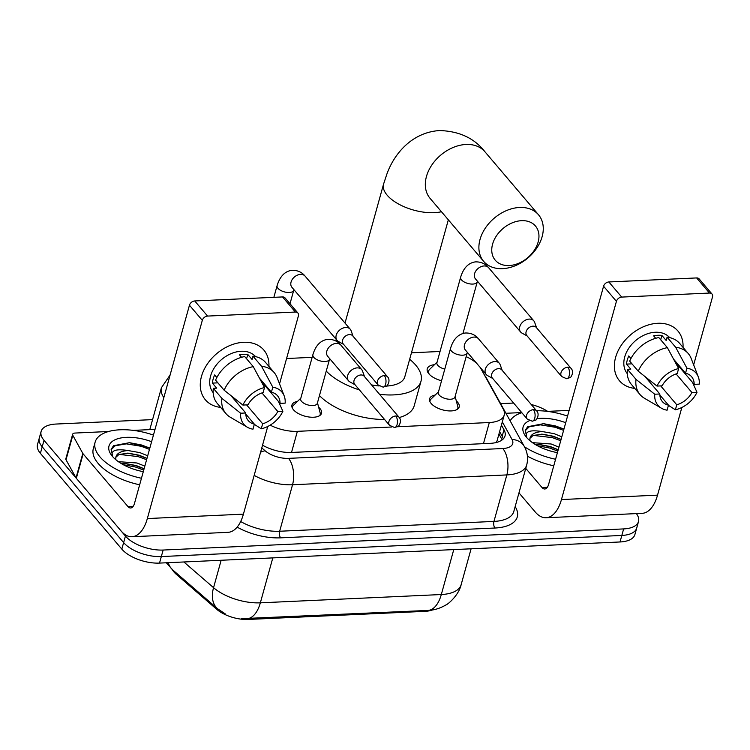 <?xml version="1.0" encoding="UTF-8"?>
<svg xmlns="http://www.w3.org/2000/svg" width="750" height="750" viewBox="0 0 750 750"><rect width="100%" height="100%" fill="white"/><g stroke="black" fill="none" stroke-linecap="round" stroke-linejoin="round"><path stroke-width="1.12" d="M318.647 407.222A15.356 7.228 -164.5 0 1 319.988 408.562A15.356 7.228 -164.5 0 1 321.525 413.278A15.356 7.228 -164.5 0 1 309.309 417.047A15.356 7.228 -164.5 0 1 293.484 409.781A15.356 7.228 -164.5 0 1 291.938 405.075A15.356 7.228 -164.5 0 1 297.525 401.363M456.3 400.912A15.356 7.228 -164.5 0 1 457.641 402.253A15.356 7.228 -164.5 0 1 459.178 406.959A15.356 7.228 -164.5 0 1 446.962 410.738A15.356 7.228 -164.5 0 1 431.137 403.463A15.356 7.228 -164.5 0 1 429.591 398.756A15.356 7.228 -164.5 0 1 435.178 395.053M441.553 380.756A16.331 7.697 -164.5 0 1 428.888 373.828A16.331 7.697 -164.5 0 1 427.247 368.812A16.331 7.697 -164.5 0 1 434.475 364.688M397.322 426.75L489.319 422.531A28.791 13.556 15.5 0 0 504.197 415.106A28.791 13.556 15.5 0 0 503.166 408.909L480.562 368.053A28.791 13.556 15.5 0 0 480.216 367.462M172.294 569.55A25.913 12.206 15.5 0 0 176.391 574.406L216.609 609.216A25.913 12.206 15.5 0 0 248.194 619.453L424.866 611.353A25.913 12.206 15.5 0 0 432.422 609.966M496.744 442.387A28.791 23.053 -29 0 0 496.275 442.247L497.091 440.766M476.747 363.394A28.791 13.556 15.5 0 0 466.163 356.634M270.159 425.147A28.791 13.556 15.5 0 0 297.375 431.334L391.791 427.003M440.044 351.478L411.469 352.791M312.141 357.347L286.575 358.519M636.375 513.6A28.791 13.556 -164.5 0 1 638.522 521.494A28.791 13.556 -164.5 0 1 623.634 528.919L163.144 550.041A28.791 13.556 -164.5 0 1 125.438 536.062L44.016 440.306L42.206 446.831A28.791 13.556 -164.5 0 1 39.309 438A28.791 13.556 -164.5 0 0 42.206 446.831L123.628 542.587L42.206 446.831L40.397 453.356A28.791 13.556 -164.5 0 1 37.5 444.525L41.119 431.475A28.791 13.556 -164.5 0 1 56.006 424.05L152.578 419.616M163.144 550.041L161.325 556.566A28.791 13.556 -164.5 0 1 123.628 542.587A28.791 13.556 -164.5 0 0 161.325 556.566L621.825 535.444L161.325 556.566L159.516 563.091A28.791 13.556 -164.5 0 1 121.819 549.113L40.397 453.356M638.522 521.494L636.712 528.019A28.791 13.556 -164.5 0 1 621.825 535.444A28.791 13.556 -164.5 0 0 636.712 528.019L634.903 534.544A28.791 13.556 -164.5 0 1 620.016 541.969L159.516 563.091M531.253 404.522A28.791 13.556 -164.5 0 1 547.659 411.375M500.616 403.65L513.628 403.05M44.016 440.306A28.791 13.556 -164.5 0 1 41.119 431.475M262.538 445.191A28.791 13.556 15.5 0 0 291.741 452.447L490.134 443.353A28.791 13.556 15.5 0 0 505.022 435.928A28.791 13.556 15.5 0 0 503.981 429.731L501.422 425.109M499.612 431.634L502.172 436.256A28.791 13.556 -164.5 0 1 503.241 438.947M510.159 420.9A47.981 22.603 -164.5 0 1 521.859 412.744M536.522 410.719A47.981 22.603 -164.5 0 1 567.553 416.091M557.419 452.653A33.581 15.816 -164.5 0 1 526.481 437.316A33.581 15.816 -164.5 0 1 525.853 436.537A33.581 15.816 -164.5 0 1 529.397 420.666M561.103 439.369L553.322 436.238L542.728 434.203L533.1 435.459L529.969 438.3M530.128 440.869A23.991 11.297 -164.5 0 1 530.091 437.738A23.991 11.297 -164.5 0 1 542.25 431.559L554.044 433.641L561.816 436.781M558.225 449.728L550.453 446.588L539.859 444.562L535.425 444.581M558.947 447.141L551.166 444L532.463 442.65M537 418.65A33.581 15.816 -164.5 0 1 565.716 422.709M563.962 429.056L543.469 423.703L527.634 426.731L525.291 430.369L526.828 437.672C524.325 431.606 529.472 429.572 542.25 431.559M555.581 459.262A47.981 22.603 -164.5 0 1 524.466 446.775M553.772 465.787A47.981 22.603 -164.5 0 1 527.409 456.159M558.206 449.794L549.844 446.7L538.725 444.506M561.084 439.434L552.722 436.341L541.603 434.147M563.953 429.075L555.591 425.981L543.872 423.731M557.85 451.088L549.487 447.994L537.422 445.725M560.719 440.728L552.366 437.634L533.269 435.384M563.597 430.369L555.234 427.275L540.441 424.866L529.312 426.759L525.188 430.8M657.769 323.287A38.381 27.806 -40.4 0 1 683.025 347.372A38.381 27.806 -40.4 0 0 677.962 331.05L677.962 331.05A38.381 27.806 -40.4 0 0 657.769 323.287A38.381 27.806 -40.4 0 0 616.369 354.966A38.381 27.806 -40.4 0 0 634.772 388.397A38.381 27.806 -40.4 0 1 619.481 380.784A38.381 27.806 -40.4 0 1 621.225 345.347A38.381 27.806 -40.4 0 1 657.769 323.287M677.391 364.622A38.381 27.806 -40.4 0 1 676.922 365.381A38.381 27.806 -40.4 0 0 677.391 364.622M505.941 413.287L521.709 412.566M547.453 411.384L566.672 410.503A4.8 2.259 15.5 0 1 569.034 410.747M518.972 492.863L535.266 512.025A38.381 19.322 -92.6 0 0 546.075 517.744A38.381 19.322 -92.6 0 0 561.459 499.556L616.425 301.35L603.572 286.228L548.597 484.444A9.6 4.828 87.4 0 1 544.753 488.991A9.6 4.828 87.4 0 1 542.053 487.556L525.759 468.394M546.075 517.744L642.15 513.337A38.381 19.322 -92.6 0 0 657.534 495.15L681.844 407.475M693.656 364.884L712.5 296.944A4.8 3.478 139.6 0 0 712.013 294.028A4.8 3.478 139.6 0 0 709.491 293.053L696.638 277.931A4.8 3.478 -40.4 0 1 699.159 278.906L712.013 294.028M603.572 286.228A4.8 3.478 -40.4 0 1 608.841 281.962L621.694 297.084L709.491 293.053M621.694 297.084A4.8 3.478 139.6 0 0 616.425 301.35M608.841 281.962L696.638 277.931M673.566 359.137L685.528 373.191A19.191 13.903 -40.4 0 1 691.622 376.753A19.191 13.903 -40.4 0 1 694.172 384.366L675.028 361.856M676.097 373.931L691.912 392.522A19.191 13.903 -40.4 0 1 676.763 404.784L660.703 385.903M655.716 338.306L653.606 335.831A27.825 20.156 -40.4 0 1 657.853 335.287A27.825 20.156 -40.4 0 1 661.894 335.447L666.178 340.491L667.097 337.181A31.669 22.941 -40.4 0 1 679.697 343.472L688.266 353.55A31.669 22.941 -40.4 0 1 691.172 358.463L698.297 376.884A24.947 18.075 -40.4 0 1 699.263 384.131L694.172 384.366M627.281 373.659A27.825 20.156 -40.4 0 1 628.922 348.047A27.825 20.156 -40.4 0 1 655.275 332.259A27.825 20.156 -40.4 0 1 669.675 337.613M630.947 358.519L628.762 355.95A27.825 20.156 -40.4 0 0 626.503 364.106L630.788 369.141L627.431 369.3L636 379.378L654.741 394.228L659.831 393.994L645.037 376.594M679.331 366.919L678.103 366.975L677.231 365.944M659.859 395.025L668.484 405.169L667.087 410.184A24.947 18.075 -40.4 0 1 661.444 408.225L644.4 398.231A31.669 22.941 -40.4 0 1 640.022 394.575L631.453 384.497A31.669 22.941 -40.4 0 1 627.431 369.3M629.691 361.144A31.669 22.941 -40.4 0 1 658.809 337.566L667.388 347.644L678.638 368.559L677.241 373.575A19.191 13.903 -40.4 0 0 662.091 385.837L657 386.072L638.259 371.222L629.691 361.144M640.022 394.575A31.669 22.941 -40.4 0 1 636 379.378M638.259 371.222A31.669 22.941 -40.4 0 1 667.388 347.644M668.438 405.338L675.375 409.8L676.763 404.784M691.912 392.522L697.003 392.288L692.559 382.472M697.003 392.288A24.947 18.075 -40.4 0 1 675.375 409.8M661.444 408.225A24.947 18.075 -40.4 0 1 654.741 394.228M657 386.072A24.947 18.075 -40.4 0 1 678.638 368.559M668.484 405.169A19.191 13.903 -40.4 0 1 662.381 401.616A19.191 13.903 -40.4 0 1 659.831 393.994M685.528 373.191L686.916 368.175L675.666 347.269L667.097 337.181M675.666 347.269A31.669 22.941 -40.4 0 1 688.266 353.55M686.916 368.175A24.947 18.075 -40.4 0 1 698.297 376.884M660.694 339.778L661.894 335.447M649.144 381.422L649.5 380.128M626.503 364.106L631.997 363.853M141.469 478.266A47.981 22.603 -164.5 0 1 99.947 456.881A47.981 22.603 -164.5 0 1 95.128 442.162A47.981 22.603 -164.5 0 1 153.441 435.094M139.659 484.791A47.981 22.603 -164.5 0 1 98.138 463.416A47.981 22.603 -164.5 0 1 93.319 448.688L95.128 442.162M143.297 471.647A33.581 15.816 -164.5 0 1 112.369 456.319A33.581 15.816 -164.5 0 1 111.741 455.541A33.581 15.816 -164.5 0 1 117 438.984A33.581 15.816 -164.5 0 1 151.603 441.703M146.981 458.372L139.209 455.231L128.616 453.206L118.978 454.453L115.856 457.294M116.006 459.862A23.991 11.297 -164.5 0 1 115.978 456.731A23.991 11.297 -164.5 0 1 128.138 450.553L139.922 452.644L147.703 455.775M144.113 468.731L136.331 465.591L125.747 463.566L121.312 463.575M144.825 466.134L137.053 463.003L118.35 461.653M149.841 448.05L129.356 442.706L113.513 445.725L111.178 449.363L112.716 456.666C110.213 450.6 115.35 448.566 128.138 450.553M144.094 468.788L135.731 465.694L124.612 463.509M146.962 458.428L138.609 455.334L127.481 453.15M149.841 448.069L141.478 444.975L129.759 442.734M143.737 470.081L135.375 466.988L123.309 464.719M146.606 459.722L138.244 456.628L119.147 454.378M149.484 449.363L141.122 446.269L126.328 443.859L115.2 445.753L111.075 449.794M521.587 220.678A26.391 19.116 139.6 0 0 492.581 244.153A26.391 19.116 139.6 0 0 509.138 265.538A26.391 19.116 139.6 0 0 538.134 242.062A26.391 19.116 139.6 0 0 521.587 220.678M502.594 268.65A35.981 26.062 -40.4 0 1 483.666 261.375A35.981 26.062 -40.4 0 1 485.306 228.159A35.981 26.062 -40.4 0 1 519.562 207.478A35.981 26.062 -40.4 0 1 538.491 214.753A35.981 26.062 -40.4 0 1 536.85 247.978A35.981 26.062 -40.4 0 1 502.594 268.65M335.728 340.912A52.781 24.863 -164.5 0 1 337.228 340.575M409.669 359.278A52.781 24.863 -164.5 0 1 415.688 365.091A52.781 24.863 -164.5 0 1 420.984 381.291A52.781 24.863 -164.5 0 1 379.556 394.322M371.55 384.909A35.981 16.95 15.5 0 0 379.172 385.95M386.344 386.072A35.981 16.95 15.5 0 0 404.803 376.8L448.341 219.834M359.447 389.934A52.781 24.863 -164.5 0 1 326.25 371.109M420.984 381.291L414.206 405.759A52.781 24.863 -164.5 0 1 399.272 417.534M384.544 419.447A52.781 24.863 -164.5 0 1 319.462 395.587M437.072 362.184L429.647 369.356A14.391 6.778 15.5 0 0 428.663 370.969A14.391 6.778 15.5 0 0 429.337 374.325M475.312 278.709L475.472 278.897A8.634 6.253 139.6 0 1 475.725 271.144A8.634 6.253 139.6 0 1 483.609 265.997A8.634 6.253 139.6 0 1 484.088 265.969A8.634 6.253 139.6 0 1 488.625 267.712C487.678 266.484 483.6 261.525 475.275 261.9C468.337 262.922 463.453 268.031 460.631 277.228L436.922 362.719A8.634 4.069 15.5 0 0 437.794 365.363A8.634 4.069 15.5 0 0 444.788 369.103M536.644 327.881L534.628 322.284A8.634 6.253 139.6 0 0 533.794 320.831A8.634 6.253 139.6 0 0 529.256 319.088A8.634 6.253 139.6 0 0 519.759 326.766A8.634 6.253 139.6 0 0 520.641 332.025A8.634 6.253 139.6 0 0 521.934 333.075L527.147 335.963M567.853 367.191A6.234 4.519 139.6 0 1 571.134 368.447L536.259 327.422A6.234 4.519 139.6 0 0 532.978 326.166A6.234 4.519 139.6 0 0 526.116 331.716A6.234 4.519 139.6 0 0 526.753 335.503L561.638 376.528L566.672 378.722A6.234 3.141 87.4 0 0 569.175 375.769A6.234 3.141 -92.6 0 0 567.853 367.191A6.234 4.519 139.6 0 0 561.919 370.772A6.234 4.519 139.6 0 0 561.638 376.528M353.109 336.309L351.094 330.703A8.634 6.253 139.6 0 0 350.259 329.25A8.634 6.253 139.6 0 0 345.722 327.506A8.634 6.253 139.6 0 0 336.225 335.184A8.634 6.253 139.6 0 0 337.106 340.444A8.634 6.253 139.6 0 0 338.4 341.494L343.603 344.381M384.319 375.609A6.234 4.519 139.6 0 1 387.6 376.866L352.716 335.841A6.234 4.519 139.6 0 0 349.434 334.584A6.234 4.519 139.6 0 0 342.581 340.134A6.234 4.519 139.6 0 0 343.219 343.922L378.103 384.947L383.137 387.141A6.234 3.141 87.4 0 0 385.641 384.188A6.234 3.141 -92.6 0 0 384.319 375.609A6.234 4.519 139.6 0 0 378.384 379.191A6.234 4.519 139.6 0 0 378.103 384.947M438.469 391.866L431.053 399.037A14.391 6.778 15.5 0 0 430.059 400.641A14.391 6.778 15.5 0 0 429.947 401.672M450.544 348.347L438.328 392.391A8.634 4.069 15.5 0 0 439.191 395.044A8.634 4.069 15.5 0 0 448.097 399.131A8.634 4.069 15.5 0 0 454.969 397.013L467.184 352.959A8.634 4.069 15.5 0 1 463.181 355.162A8.634 4.069 15.5 0 1 451.406 351A8.634 4.069 15.5 0 1 450.544 348.347C453.272 339.244 458.147 334.134 465.178 333.019C473.503 332.644 477.591 337.603 478.538 338.831A8.634 6.253 139.6 0 0 473.991 337.078A8.634 6.253 139.6 0 0 473.522 337.116A8.634 6.253 139.6 0 0 465.628 342.262A8.634 6.253 139.6 0 0 465.375 350.016L486.206 374.513A8.634 6.253 139.6 0 0 487.5 375.562L492.712 378.459M502.209 370.378L500.194 364.772A8.634 6.253 139.6 0 0 499.359 363.319A8.634 6.253 139.6 0 0 494.822 361.575A8.634 6.253 139.6 0 0 485.334 369.253A8.634 6.253 139.6 0 0 486.206 374.513M533.428 409.678A6.234 4.519 139.6 0 1 536.709 410.944L501.825 369.919A6.234 4.519 139.6 0 0 498.544 368.653A6.234 4.519 139.6 0 0 491.691 374.203A6.234 4.519 139.6 0 0 492.319 378L527.203 419.025L532.238 421.209A6.234 3.141 87.4 0 0 534.741 418.256A6.234 3.141 -92.6 0 0 533.428 409.678A6.234 4.519 139.6 0 0 527.484 413.259A6.234 4.519 139.6 0 0 527.203 419.025M457.369 409.275A14.391 6.778 15.5 0 0 457.8 408.337A14.391 6.778 15.5 0 0 457.781 406.453L455.119 396.478M300.825 398.175L293.4 405.356A14.391 6.778 15.5 0 0 292.406 406.959A14.391 6.778 15.5 0 0 292.294 407.991M312.891 354.666L300.675 398.709A8.634 4.069 15.5 0 0 301.537 401.363A8.634 4.069 15.5 0 0 310.444 405.45A8.634 4.069 15.5 0 0 317.316 403.322L329.531 359.278A8.634 4.069 15.5 0 1 325.528 361.472A8.634 4.069 15.5 0 1 313.753 357.309A8.634 4.069 15.5 0 1 312.891 354.666C315.619 345.553 320.503 340.444 327.525 339.328C335.85 338.953 339.938 343.912 340.884 345.141A8.634 6.253 139.6 0 0 336.337 343.397A8.634 6.253 139.6 0 0 335.869 343.434A8.634 6.253 139.6 0 0 327.975 348.581A8.634 6.253 139.6 0 0 327.722 356.334L348.553 380.822A8.634 6.253 139.6 0 0 349.847 381.881L355.059 384.769M364.556 376.688L362.541 371.081A8.634 6.253 139.6 0 0 361.716 369.637A8.634 6.253 139.6 0 0 357.169 367.884A8.634 6.253 139.6 0 0 347.681 375.572A8.634 6.253 139.6 0 0 348.553 380.822M395.775 415.997A6.234 4.519 139.6 0 1 399.056 417.253L364.172 376.228A6.234 4.519 139.6 0 0 360.891 374.972A6.234 4.519 139.6 0 0 354.037 380.512A6.234 4.519 139.6 0 0 354.666 384.309L389.55 425.334L394.584 427.528A6.234 3.141 87.4 0 0 397.087 424.575A6.234 3.141 -92.6 0 0 395.775 415.997A6.234 4.519 139.6 0 0 389.831 419.578A6.234 4.519 139.6 0 0 389.55 425.334M319.716 415.594A14.391 6.778 15.5 0 0 320.147 414.647A14.391 6.778 15.5 0 0 320.128 412.772L317.466 402.787M243.647 342.291A38.381 27.806 -40.4 0 1 268.903 366.375A38.381 27.806 -40.4 0 0 263.841 350.053L263.841 350.053A38.381 27.806 -40.4 0 0 243.647 342.291A38.381 27.806 -40.4 0 0 202.256 373.959A38.381 27.806 -40.4 0 0 220.659 407.4A38.381 27.806 -40.4 0 1 205.359 399.778A38.381 27.806 -40.4 0 1 207.112 364.341A38.381 27.806 -40.4 0 1 243.647 342.291M263.269 383.625A38.381 27.806 -40.4 0 1 262.809 384.375A38.381 27.806 -40.4 0 0 263.269 383.625M82.819 453.412A4.8 2.259 15.5 0 0 83.128 453.853L76.341 478.322A4.8 2.259 -164.5 0 1 76.031 477.881L82.819 453.412L72.806 435.319A4.8 2.259 15.5 0 1 72.638 434.288A4.8 2.259 15.5 0 1 75.113 433.05L108.497 431.512M133.341 430.378L152.559 429.497A4.8 2.259 15.5 0 1 154.922 429.741M76.341 478.322L121.153 531.028A38.381 19.322 -92.6 0 0 131.962 536.737A38.381 19.322 -92.6 0 0 147.338 518.559L202.312 320.344L189.45 305.222L134.484 503.438A9.6 4.828 87.4 0 1 130.641 507.984A9.6 4.828 87.4 0 1 127.941 506.55L83.128 453.853M76.031 477.881L66.019 459.788A4.8 2.259 -164.5 0 1 65.85 458.756L72.638 434.288M131.962 536.737L228.028 532.331A38.381 19.322 -92.6 0 0 243.412 514.153L267.731 426.478M279.544 383.878L298.387 315.938A4.8 3.478 139.6 0 0 297.9 313.022A4.8 3.478 139.6 0 0 295.378 312.047L282.516 296.934A4.8 3.478 -40.4 0 1 285.038 297.9L297.9 313.022M189.45 305.222A4.8 3.478 -40.4 0 1 194.728 300.956L207.581 316.078L295.378 312.047M207.581 316.078A4.8 3.478 139.6 0 0 202.312 320.344M194.728 300.956L282.516 296.934M259.453 378.131L271.406 392.194A19.191 13.903 -40.4 0 1 277.509 395.747A19.191 13.903 -40.4 0 1 280.059 403.359L260.916 380.85M261.984 392.925L277.791 411.516A19.191 13.903 -40.4 0 1 262.65 423.778L246.591 404.897M241.594 357.3L239.494 354.825A27.825 20.156 -40.4 0 1 243.731 354.281A27.825 20.156 -40.4 0 1 247.781 354.45L252.066 359.484L252.975 356.184A31.669 22.941 -40.4 0 1 265.584 362.466L274.153 372.544A31.669 22.941 -40.4 0 1 277.059 377.456L284.184 395.887A24.947 18.075 -40.4 0 1 285.15 403.125L280.059 403.359M213.169 392.653A27.825 20.156 -40.4 0 1 214.809 367.05A27.825 20.156 -40.4 0 1 241.163 351.262A27.825 20.156 -40.4 0 1 255.563 356.606M216.834 377.512L214.65 374.944A27.825 20.156 -40.4 0 0 212.381 383.1L216.666 388.144L213.309 388.294L221.888 398.372L240.628 413.222L245.719 412.987L230.925 395.597M265.219 385.912L263.991 385.969L263.119 384.947M245.738 414.019L254.362 424.163L252.975 429.178A24.947 18.075 -40.4 0 1 247.331 427.219L230.287 417.225A31.669 22.941 -40.4 0 1 225.909 413.569L217.331 403.491A31.669 22.941 -40.4 0 1 213.309 388.294M215.578 380.138A31.669 22.941 -40.4 0 1 244.697 356.559L253.266 366.637L264.516 387.553L263.128 392.569A19.191 13.903 -40.4 0 0 247.978 404.831L242.887 405.066L224.147 390.216L215.578 380.138M225.909 413.569A31.669 22.941 -40.4 0 1 221.888 398.372M224.147 390.216A31.669 22.941 -40.4 0 1 253.266 366.637M254.316 424.331L261.253 428.803L262.65 423.778M277.791 411.516L282.891 411.291L278.447 401.466M282.891 411.291A24.947 18.075 -40.4 0 1 261.253 428.803M247.331 427.219A24.947 18.075 -40.4 0 1 240.628 413.222M242.887 405.066A24.947 18.075 -40.4 0 1 264.516 387.553M254.362 424.163A19.191 13.903 -40.4 0 1 248.269 420.609A19.191 13.903 -40.4 0 1 245.719 412.987M271.406 392.194L272.803 387.178L261.553 366.262L252.975 356.184M261.553 366.262A31.669 22.941 -40.4 0 1 274.153 372.544M272.803 387.178A24.947 18.075 -40.4 0 1 284.184 395.887M246.581 358.772L247.781 354.45M235.031 400.416L235.388 399.131M212.381 383.1L217.875 382.847M424.866 611.353L425.081 610.566M248.194 619.453L248.409 618.675M216.609 609.216L216.9 608.156M176.391 574.406L176.681 573.347M483.459 443.653L489.319 422.531M291.516 452.466L297.375 431.334M246.891 618.741A33.581 16.912 -92.6 0 0 260.344 602.831L441.309 594.534A33.581 16.912 87.4 0 1 427.847 610.444L241.659 618.647M225.516 614.062L217.519 608.691A33.581 21.019 -49.1 0 1 213.553 587.672A38.381 18.075 15.5 0 0 260.344 602.831L272.803 557.897M453.769 549.6L441.309 594.534A38.381 18.075 15.5 0 0 461.156 584.634L471.094 548.803M183.872 561.975L213.553 587.672L221.156 560.269M217.519 608.691L172.706 569.906A33.581 21.019 -49.1 0 1 168.291 562.697M620.016 541.969L623.634 528.919M121.819 549.113L125.438 536.062M515.175 506.569L515.737 507.591A43.181 20.334 -164.5 0 1 494.963 528.019L280.669 537.844A43.181 20.334 -164.5 0 1 237.159 527.119M149.222 429.647A43.181 20.334 -164.5 0 1 149.887 429.291M526.697 465.019A38.381 18.075 -164.5 0 1 506.85 474.919L493.959 521.419A38.381 18.075 15.5 0 0 513.797 511.519L526.697 465.019C528.347 458.569 527.55 452.381 524.306 446.475L486.45 378.047A19.191 15.366 -29 0 0 484.828 375.769M163.837 397.603A38.381 18.075 -164.5 0 1 161.428 387.703L149.803 429.619M261.788 447.909L265.106 450.778A19.191 9.038 15.5 0 0 288.506 458.363L502.8 448.528A19.191 9.666 87.4 0 1 506.85 474.919L292.547 484.753L279.656 531.244L493.959 521.419A4.8 2.419 -92.6 0 0 494.963 528.019M288.506 458.363A19.191 9.666 87.4 0 1 292.547 484.753A38.381 18.075 -164.5 0 1 254.166 475.378M240.675 521.531A38.381 18.075 15.5 0 0 279.656 531.244A4.8 2.419 -92.6 0 0 280.669 537.844M502.8 448.528A19.191 9.038 15.5 0 0 512.034 439.453L502.322 421.894M514.922 507.469A4.8 3.844 151 0 0 515.737 507.591M260.587 452.213A19.191 12.009 -49.1 0 1 265.106 450.778M512.034 439.453A19.191 15.366 -29 0 1 524.306 446.475M502.172 436.256L503.981 429.731M561.459 499.556L657.534 495.15M542.053 487.556L547.312 487.312M345.019 323.081L383.55 184.153L386.887 174.056C394.312 153.431 412.172 132.272 439.65 130.547C459.356 131.184 474.45 138.253 484.922 151.753A35.981 26.062 139.6 0 0 465.994 144.478A35.981 26.062 139.6 0 0 431.737 165.159A35.981 26.062 139.6 0 0 430.097 198.375L483.666 261.375M383.55 184.153A35.981 16.95 15.5 0 0 387.169 195.197A35.981 16.95 15.5 0 0 434.297 212.672A35.981 16.95 15.5 0 0 441.45 211.734M460.631 277.228A8.634 4.069 15.5 0 0 461.503 279.881A8.634 4.069 15.5 0 0 473.269 284.044A8.634 4.069 15.5 0 0 477.272 281.85L477.459 281.241M273.863 297.328L277.097 285.647A8.634 4.069 15.5 0 0 277.969 288.3A8.634 4.069 15.5 0 0 289.734 292.462A8.634 4.069 15.5 0 0 293.738 290.269L293.925 289.659M277.097 285.647C279.919 276.45 284.803 271.341 291.731 270.319C300.056 269.944 304.144 274.903 305.091 276.131A8.634 6.253 139.6 0 0 300.553 274.387A8.634 6.253 139.6 0 0 300.075 274.416A8.634 6.253 139.6 0 0 292.181 279.562A8.634 6.253 139.6 0 0 291.938 287.316L291.778 287.128M147.338 518.559L243.412 514.153M127.941 506.55L133.2 506.316M72.806 435.319L66.019 459.788M502.191 439.866L498.956 434.016M497.081 440.756L504.197 415.106M172.706 569.906L166.331 562.781M427.847 610.444C433.978 610.237 439.941 608.438 445.734 605.044C447.881 604.434 458.841 595.191 461.156 584.634M170.109 374.991L161.428 387.703M484.106 374.475L486.45 378.047M339.347 343.528L339.713 342.225M484.922 151.753L538.491 214.753M571.134 368.447C574.809 372.422 570.037 378.759 569.963 377.606L566.672 378.722M428.663 370.969L428.147 372.834M475.472 278.897L520.641 332.025M462.956 333.469L477.272 281.85M488.625 267.712L533.794 320.831M387.6 376.866C391.275 380.841 386.503 387.178 386.428 386.025L383.137 387.141M291.938 287.316L337.106 340.444M290.006 303.741L293.738 290.269M305.091 276.131L350.259 329.25M536.709 410.944C540.375 414.909 535.603 421.247 535.528 420.094L532.238 421.209M430.059 400.641L429.844 401.438M467.362 352.35L467.184 352.959M457.8 408.337L457.584 409.134M478.538 338.831L499.359 363.319M399.056 417.253C402.722 421.228 397.95 427.566 397.875 426.403L394.584 427.528M292.406 406.959L292.191 407.756M329.709 358.669L329.531 359.278M320.147 414.647L319.931 415.444M340.884 345.141L361.716 369.637"/></g></svg>
